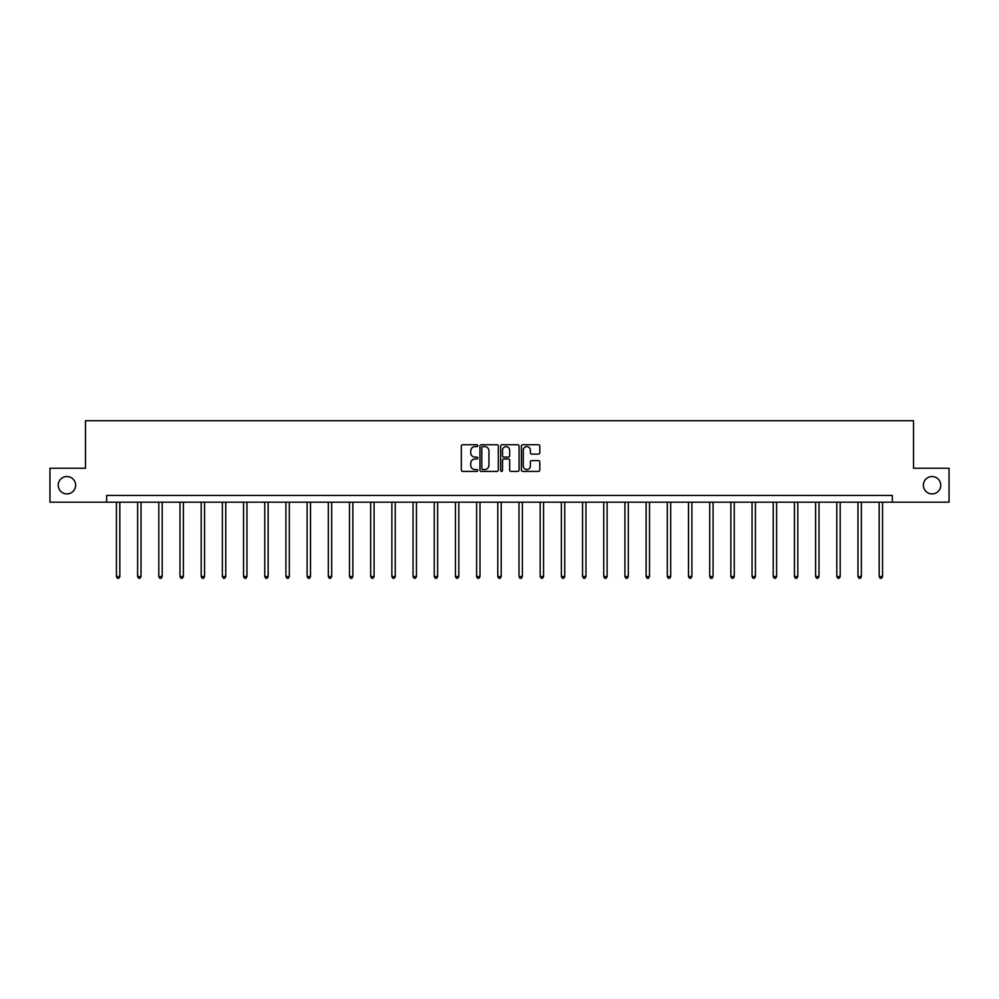 <?xml version="1.0" encoding="UTF-8"?>
<svg xmlns="http://www.w3.org/2000/svg" width="999" height="999" viewBox="0 0 999 999"><rect width="100%" height="100%" fill="white"/><g stroke="black" fill="none" stroke-linecap="round" stroke-linejoin="round"><path stroke-width="1.5" d="M923.376 485.227A8.691 8.691 0 0 0 932.067 493.918A8.691 8.691 0 0 0 940.771 485.227A8.691 8.691 0 0 0 932.067 476.535A8.691 8.691 0 0 0 923.376 485.227M58.229 485.227A8.691 8.691 0 0 0 66.933 493.918A8.691 8.691 0 0 0 75.624 485.227A8.691 8.691 0 0 0 66.933 476.535A8.691 8.691 0 0 0 58.229 485.227M477.772 445.666A0.937 0.937 0 0 0 476.835 444.73L462.674 444.73A1.336 1.336 0 0 0 461.338 446.066L461.338 470.067A1.336 1.336 0 0 0 462.674 471.391L476.835 471.391A0.937 0.937 0 0 0 477.772 470.467A0.937 0.937 0 0 0 476.835 469.53L475 469.53A4.271 4.271 0 0 1 470.741 465.259L470.741 463.261A4.271 4.271 0 0 1 475 458.991L476.835 458.991A0.937 0.937 0 0 0 477.772 458.066A0.937 0.937 0 0 0 476.835 457.13L475 457.13A4.271 4.271 0 0 1 470.741 452.859L470.741 450.861A4.271 4.271 0 0 1 475 446.603L476.835 446.603A0.937 0.937 0 0 0 477.772 445.666M538.461 454.133A1.336 1.336 0 0 0 539.797 452.797L539.797 446.066A1.336 1.336 0 0 0 538.461 444.73L522.727 444.73A1.336 1.336 0 0 0 521.391 446.066L521.391 470.067A1.336 1.336 0 0 0 522.727 471.391L538.461 471.391A1.336 1.336 0 0 0 539.797 470.067L539.797 461.925A1.336 1.336 0 0 0 538.461 460.601L531.73 460.601A1.336 1.336 0 0 0 530.394 461.925L530.394 465.959A3.571 3.571 0 0 1 526.835 469.53A3.571 3.571 0 0 1 523.264 465.959L523.264 450.162A3.571 3.571 0 0 1 526.835 446.603A3.571 3.571 0 0 1 530.394 450.162L530.394 452.797A1.336 1.336 0 0 0 531.73 454.133L538.461 454.133M106.656 502.197L49.95 502.197L49.95 468.244L85.464 468.244L85.464 420.716L913.536 420.716L913.536 468.244L949.05 468.244L949.05 502.197L892.344 502.197L892.344 495.417L106.656 495.417L106.656 502.197L892.344 502.197M498.339 446.066A1.336 1.336 0 0 0 497.002 444.73L481.268 444.73A1.336 1.336 0 0 0 479.932 446.066L479.932 470.067A1.336 1.336 0 0 0 481.268 471.391L497.002 471.391A1.336 1.336 0 0 0 498.339 470.067L498.339 446.066M501.998 444.73L517.732 444.73A1.336 1.336 0 0 1 519.068 446.066L519.068 470.067A1.336 1.336 0 0 1 517.732 471.391L511.001 471.391A1.336 1.336 0 0 1 509.665 470.067L509.665 460.327A1.336 1.336 0 0 0 508.329 458.991L503.871 458.991A1.336 1.336 0 0 0 502.534 460.327L502.534 470.467A0.937 0.937 0 0 1 501.598 471.391A0.937 0.937 0 0 1 500.661 470.467L500.661 446.066A1.336 1.336 0 0 1 501.998 444.73M482.742 446.603A0.937 0.937 0 0 0 481.805 447.527L481.805 468.593A0.937 0.937 0 0 0 482.742 469.53L484.665 469.53A4.271 4.271 0 0 0 488.936 465.259L488.936 450.861A4.271 4.271 0 0 0 484.665 446.603L482.742 446.603M509.665 450.224A3.571 3.571 0 0 0 506.093 446.665A3.571 3.571 0 0 0 502.534 450.224L502.534 455.794A1.336 1.336 0 0 0 503.871 457.13L508.329 457.13A1.336 1.336 0 0 0 509.665 455.794L509.665 450.224M116.433 502.197L116.433 576.523L119.83 576.523L119.83 502.197M119.83 576.523L118.806 578.284L117.445 578.284L116.433 576.523M137.625 502.197L137.625 576.523L141.009 576.523L141.009 502.197M141.009 576.523L139.997 578.284L138.636 578.284L137.625 576.523M158.804 502.197L158.804 576.523L162.2 576.523L162.2 502.197M162.2 576.523L161.189 578.284L159.828 578.284L158.804 576.523M179.995 502.197L179.995 576.523L183.391 576.523L183.391 502.197M183.391 576.523L182.367 578.284L181.006 578.284L179.995 576.523M201.186 502.197L201.186 576.523L204.57 576.523L204.57 502.197M204.57 576.523L203.559 578.284L202.198 578.284L201.186 576.523M222.365 502.197L222.365 576.523L225.762 576.523L225.762 502.197M225.762 576.523L224.75 578.284L223.389 578.284L222.365 576.523M243.556 502.197L243.556 576.523L246.953 576.523L246.953 502.197M246.953 576.523L245.929 578.284L244.568 578.284L243.556 576.523M264.747 502.197L264.747 576.523L268.144 576.523L268.144 502.197M268.144 576.523L267.12 578.284L265.759 578.284L264.747 576.523M285.926 502.197L285.926 576.523L289.323 576.523L289.323 502.197M289.323 576.523L288.311 578.284L286.95 578.284L285.926 576.523M307.118 502.197L307.118 576.523L310.514 576.523L310.514 502.197M310.514 576.523L309.49 578.284L308.142 578.284L307.118 576.523M328.309 502.197L328.309 576.523L331.705 576.523L331.705 502.197M331.705 576.523L330.681 578.284L329.32 578.284L328.309 576.523M349.488 502.197L349.488 576.523L352.884 576.523L352.884 502.197M352.884 576.523L351.873 578.284L350.512 578.284L349.488 576.523M370.679 502.197L370.679 576.523L374.076 576.523L374.076 502.197M374.076 576.523L373.052 578.284L371.703 578.284L370.679 576.523M391.87 502.197L391.87 576.523L395.267 576.523L395.267 502.197M395.267 576.523L394.243 578.284L392.882 578.284L391.87 576.523M413.049 502.197L413.049 576.523L416.446 576.523L416.446 502.197M416.446 576.523L415.434 578.284L414.073 578.284L413.049 576.523M434.24 502.197L434.24 576.523L437.637 576.523L437.637 502.197M437.637 576.523L436.613 578.284L435.264 578.284L434.24 576.523M455.432 502.197L455.432 576.523L458.828 576.523L458.828 502.197M458.828 576.523L457.804 578.284L456.443 578.284L455.432 576.523M476.61 502.197L476.61 576.523L480.007 576.523L480.007 502.197M480.007 576.523L478.996 578.284L477.634 578.284L476.61 576.523M497.802 502.197L497.802 576.523L501.198 576.523L501.198 502.197M501.198 576.523L500.174 578.284L498.826 578.284L497.802 576.523M518.993 502.197L518.993 576.523L522.39 576.523L522.39 502.197M522.39 576.523L521.366 578.284L520.004 578.284L518.993 576.523M540.172 502.197L540.172 576.523L543.568 576.523L543.568 502.197M543.568 576.523L542.557 578.284L541.196 578.284L540.172 576.523M561.363 502.197L561.363 576.523L564.76 576.523L564.76 502.197M564.76 576.523L563.736 578.284L562.387 578.284L561.363 576.523M582.554 502.197L582.554 576.523L585.951 576.523L585.951 502.197M585.951 576.523L584.927 578.284L583.566 578.284L582.554 576.523M603.733 502.197L603.733 576.523L607.13 576.523L607.13 502.197M607.13 576.523L606.118 578.284L604.757 578.284L603.733 576.523M624.924 502.197L624.924 576.523L628.321 576.523L628.321 502.197M628.321 576.523L627.297 578.284L625.948 578.284L624.924 576.523M646.116 502.197L646.116 576.523L649.512 576.523L649.512 502.197M649.512 576.523L648.488 578.284L647.127 578.284L646.116 576.523M667.295 502.197L667.295 576.523L670.691 576.523L670.691 502.197M670.691 576.523L669.68 578.284L668.319 578.284L667.295 576.523M688.486 502.197L688.486 576.523L691.882 576.523L691.882 502.197M691.882 576.523L690.858 578.284L689.51 578.284L688.486 576.523M709.677 502.197L709.677 576.523L713.074 576.523L713.074 502.197M713.074 576.523L712.05 578.284L710.689 578.284L709.677 576.523M730.856 502.197L730.856 576.523L734.253 576.523L734.253 502.197M734.253 576.523L733.241 578.284L731.88 578.284L730.856 576.523M752.047 502.197L752.047 576.523L755.444 576.523L755.444 502.197M755.444 576.523L754.432 578.284L753.071 578.284L752.047 576.523M773.238 502.197L773.238 576.523L776.635 576.523L776.635 502.197M776.635 576.523L775.611 578.284L774.25 578.284L773.238 576.523M794.43 502.197L794.43 576.523L797.814 576.523L797.814 502.197M797.814 576.523L796.802 578.284L795.441 578.284L794.43 576.523M815.609 502.197L815.609 576.523L819.005 576.523L819.005 502.197M819.005 576.523L817.994 578.284L816.633 578.284L815.609 576.523M836.8 502.197L836.8 576.523L840.196 576.523L840.196 502.197M840.196 576.523L839.172 578.284L837.811 578.284L836.8 576.523M857.991 502.197L857.991 576.523L861.375 576.523L861.375 502.197M861.375 576.523L860.364 578.284L859.003 578.284L857.991 576.523M879.17 502.197L879.17 576.523L882.567 576.523L882.567 502.197M882.567 576.523L881.555 578.284L880.194 578.284L879.17 576.523"/></g></svg>
